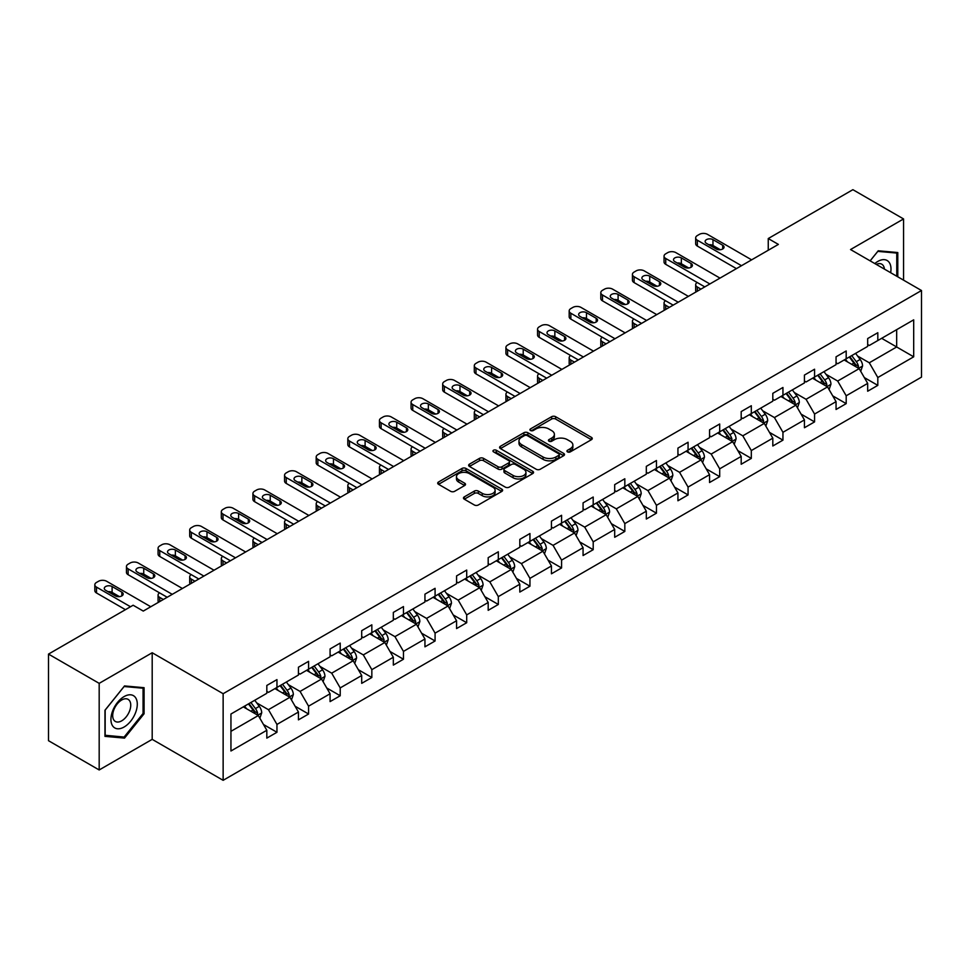 <?xml version="1.0" encoding="UTF-8"?>
<svg xmlns="http://www.w3.org/2000/svg" width="970" height="970" viewBox="0 0 970 970"><rect width="100%" height="100%" fill="white"/><g stroke="black" fill="none" stroke-linecap="round" stroke-linejoin="round"><path stroke-width="1.45" d="M567.511 451.887A1.964 1.14 0 0 0 570.299 451.887L591.445 439.677A2.813 1.625 0 0 0 592.258 438.525A2.813 1.625 0 0 0 591.445 437.373L555.628 416.7A2.813 1.625 0 0 0 551.639 416.7L530.505 428.91A1.964 1.14 0 0 0 529.923 429.71A1.964 1.14 0 0 0 530.505 430.51A1.964 1.14 0 0 0 533.282 430.51L536.022 428.934A9.009 5.202 0 0 1 548.753 428.934L551.748 430.656A9.009 5.202 0 0 1 554.379 434.33A9.009 5.202 0 0 1 551.748 438.016L549.008 439.592A1.964 1.14 0 0 0 548.426 440.392A1.964 1.14 0 0 0 549.008 441.204A1.964 1.14 0 0 0 551.797 441.204L554.525 439.616A9.009 5.202 0 0 1 567.268 439.616L570.251 441.338A9.009 5.202 0 0 1 572.882 445.024A9.009 5.202 0 0 1 570.251 448.698L567.511 450.274A1.964 1.14 0 0 0 566.941 451.074A1.964 1.14 0 0 0 567.511 451.887L567.511 450.274M464.291 496.882A2.813 1.625 0 0 0 463.466 498.034A2.813 1.625 0 0 0 464.291 499.186L474.342 504.982A2.813 1.625 0 0 0 478.319 504.982L501.793 491.426A2.813 1.625 0 0 0 502.618 490.286A2.813 1.625 0 0 0 501.793 489.135L465.988 468.449A2.813 1.625 0 0 0 461.999 468.449L438.525 482.005A2.813 1.625 0 0 0 437.7 483.157A2.813 1.625 0 0 0 438.525 484.309L450.662 491.317A2.813 1.625 0 0 0 454.639 491.317L464.691 485.509A2.813 1.625 0 0 0 465.515 484.369A2.813 1.625 0 0 0 464.691 483.218L458.664 479.738A7.53 4.341 0 0 1 456.47 476.67A7.53 4.341 0 0 1 461.114 472.657A7.53 4.341 0 0 1 469.31 473.59L492.893 487.207A7.53 4.341 0 0 1 495.1 490.286A7.53 4.341 0 0 1 490.456 494.3A7.53 4.341 0 0 1 482.248 493.354L478.319 491.087A2.813 1.625 0 0 0 474.342 491.087L464.291 496.882L464.291 499.186M152.193 652.749L99.182 683.353L48.5 654.095L48.5 740.704L99.182 769.962L152.193 739.358L223.136 780.316L223.136 693.708L152.193 652.749L152.193 739.358M903.555 280.16L903.555 218.941L850.544 249.545L921.5 290.515L223.136 693.708M903.555 218.941L852.885 189.683L768.252 238.547L768.252 250.248M48.5 654.095L133.132 605.231L143.269 611.076L778.376 244.404L768.252 238.547M536.228 469.262A2.813 1.625 0 0 0 540.205 469.262L563.679 455.706A2.813 1.625 0 0 0 564.504 454.554A2.813 1.625 0 0 0 563.679 453.402L527.862 432.729A2.813 1.625 0 0 0 523.885 432.729L500.411 446.285A2.813 1.625 0 0 0 499.586 447.437A2.813 1.625 0 0 0 500.411 448.576L536.228 469.262M494.324 452.311A1.964 1.14 0 0 1 496.325 452.59L496.325 450.25L532.736 471.274A2.813 1.625 0 0 1 533.561 472.414A2.813 1.625 0 0 1 532.736 473.566L509.262 487.122A2.813 1.625 0 0 1 505.285 487.122L469.468 466.449L479.507 460.689L479.507 458.349L469.468 464.145A2.813 1.625 0 0 0 468.643 465.297A2.813 1.625 0 0 0 469.468 466.449L469.468 464.145M479.507 460.689A2.813 1.625 0 0 1 483.496 460.689L483.496 458.349A2.813 1.625 0 0 0 479.507 458.349M483.496 458.349L498.022 466.728A2.813 1.625 0 0 0 501.999 466.728L508.668 462.884A2.813 1.625 0 0 0 509.492 461.732A2.813 1.625 0 0 0 508.668 460.58L493.536 451.85A1.964 1.14 0 0 1 492.966 451.05A1.964 1.14 0 0 1 494.179 449.995A1.964 1.14 0 0 1 496.325 450.25M99.182 683.353L99.182 769.962M230.945 714.017L266.823 693.295L266.823 685.451L276.959 679.606L276.959 687.451L298.445 675.035L298.445 667.202L308.581 661.346L308.581 669.191L330.079 656.787L330.079 648.942L340.215 643.086L340.215 650.931L361.701 638.527L361.701 630.682L371.837 624.826L371.837 632.67L393.323 620.266L393.323 612.422L403.459 606.577L403.459 614.41L424.945 602.006L424.945 594.161L435.081 588.317L435.081 596.162L456.567 583.746L456.567 575.913L466.703 570.057L466.703 577.902L488.189 565.498L488.189 557.653L498.325 551.797L498.325 559.641L519.811 547.238L519.811 539.393L529.947 533.536L529.947 541.381L551.445 528.977L551.445 521.132L561.582 515.288L561.582 523.121L583.067 510.717L583.067 502.872L593.203 497.028L593.203 504.873L614.689 492.457L614.689 484.624L624.826 478.768L624.826 486.613L646.311 474.209L646.311 466.364L656.447 460.507L656.447 468.352L677.933 455.948L677.933 448.104L688.069 442.247L688.069 450.092L709.555 437.688L709.555 429.843L719.691 423.999L719.691 431.832L741.189 419.428L741.189 411.583L751.313 405.739L751.313 413.572L772.811 401.168L772.811 393.335L782.948 387.479L782.948 395.324L804.433 382.92L804.433 375.075L814.57 369.218L814.57 377.063L836.055 364.659L836.055 356.814L846.192 350.958L846.192 358.803L867.677 346.399L867.677 338.554L877.814 332.71L877.814 340.543L913.691 319.833L913.691 356.814L877.814 377.536L877.814 385.369L867.677 391.225L867.677 383.38L846.192 395.784L846.192 403.629L836.055 409.486L836.055 401.641L814.57 414.044L814.57 421.889L804.433 427.746L804.433 419.901L782.948 432.305L782.948 440.15L772.811 445.994L772.811 438.161L751.313 450.565L751.313 458.398L741.189 464.254L741.189 456.409L719.691 468.825L719.691 476.658L709.555 482.514L709.555 474.669L688.069 487.073L688.069 494.918L677.933 500.775L677.933 492.93L656.447 505.334L656.447 513.178L646.311 519.035L646.311 511.19L624.826 523.594L624.826 531.439L614.689 537.283L614.689 529.45L593.203 541.854L593.203 549.687L583.067 555.543L583.067 547.698L561.582 560.114L561.582 567.947L551.445 573.803L551.445 565.959L529.947 578.362L529.947 586.207L519.811 592.064L519.811 584.219L498.325 596.623L498.325 604.468L488.189 610.324L488.189 602.479L466.703 614.883L466.703 622.728L456.567 628.572L456.567 620.739L435.081 633.143L435.081 640.988L424.945 646.832L424.945 638.987L403.459 651.404L403.459 659.236L393.323 665.093L393.323 657.248L371.837 669.652L371.837 677.496L361.701 683.353L361.701 675.508L340.215 687.912L340.215 695.757L330.079 701.613L330.079 693.768L308.581 706.172L308.581 714.017L298.445 719.861L298.445 712.029L276.959 724.432L276.959 732.277L266.823 738.121L266.823 730.277L230.945 750.998L230.945 714.017M223.136 780.316L921.5 377.124L921.5 290.515M274.934 688.615L289.933 697.272L268.447 709.688L256.71 702.91M268.447 709.688L276.959 724.432M289.933 697.272L298.445 712.029M266.823 691.428L268.447 692.362L276.959 687.451M306.556 670.355L321.555 679.024L300.069 691.428L288.332 684.65M300.069 691.428L308.581 706.172M321.555 679.024L330.079 693.768M298.445 673.168L300.069 674.101L308.581 669.191M338.178 652.095L353.189 660.764L331.691 673.168L319.967 666.39M331.691 673.168L340.215 687.912M353.189 660.764L361.701 675.508M330.079 654.908L331.691 655.841L340.215 650.931M369.8 633.846L384.811 642.504L363.313 654.908L351.589 648.13M363.313 654.908L371.837 669.652M384.811 642.504L393.323 657.248M361.701 636.647L363.313 637.593L371.837 632.67M401.434 615.586L416.433 624.244L394.948 636.647L383.211 629.882M394.948 636.647L403.459 651.404M416.433 624.244L424.945 638.987M393.323 618.399L394.948 619.333L403.459 614.41M433.056 597.326L448.055 605.983L426.57 618.399L414.833 611.621M426.57 618.399L435.081 633.143M448.055 605.983L456.567 620.739M424.945 600.139L426.57 601.073L435.081 596.162M464.678 579.066L479.677 587.735L458.192 600.139L446.455 593.361M458.192 600.139L466.703 614.883M479.677 587.735L488.189 602.479M456.567 581.879L458.192 582.812L466.703 577.902M496.3 560.805L511.299 569.475L489.814 581.879L478.077 575.101M489.814 581.879L498.325 596.623M511.299 569.475L519.811 584.219M488.189 563.618L489.814 564.552L498.325 559.641M527.922 542.557L542.921 551.215L521.436 563.618L509.711 556.841M521.436 563.618L529.947 578.362M542.921 551.215L551.445 565.959M519.811 545.358L521.436 546.304L529.947 541.381M559.544 524.297L574.555 532.954L553.058 545.358L541.333 538.592M553.058 545.358L561.582 560.114M574.555 532.954L583.067 547.698M551.445 527.11L553.058 528.044L561.582 523.121M591.179 506.037L606.177 514.694L584.692 527.11L572.955 520.332M584.692 527.11L593.203 541.854M606.177 514.694L614.689 529.45M583.067 508.85L584.692 509.783L593.203 504.873M622.801 487.777L637.799 496.446L616.314 508.85L604.577 502.072M616.314 508.85L624.826 523.594M637.799 496.446L646.311 511.19M614.689 490.59L616.314 491.523L624.826 486.613M654.423 469.516L669.421 478.186L647.936 490.59L636.199 483.812M647.936 490.59L656.447 505.334M669.421 478.186L677.933 492.93M646.311 472.329L647.936 473.263L656.447 468.352M686.045 451.268L701.043 459.925L679.558 472.329L667.821 465.551M679.558 472.329L688.069 487.073M701.043 459.925L709.555 474.669M677.933 454.069L679.558 455.015L688.069 450.092M717.667 433.008L732.665 441.665L711.18 454.069L699.443 447.303M711.18 454.069L719.691 468.825M732.665 441.665L741.189 456.409M709.555 435.809L711.18 436.755L719.691 431.832M749.289 414.748L764.287 423.405L742.802 435.821L731.077 429.043M742.802 435.821L751.313 450.565M764.287 423.405L772.811 438.161M741.189 417.561L742.802 418.494L751.313 413.572M780.911 396.487L795.921 405.157L774.424 417.561L762.699 410.783M774.424 417.561L782.948 432.305M795.921 405.157L804.433 419.901M772.811 399.3L774.424 400.234L782.948 395.324M812.545 378.227L827.543 386.897L806.058 399.3L794.321 392.523M806.058 399.3L814.57 414.044M827.543 386.897L836.055 401.641M804.433 381.04L806.058 381.974L814.57 377.063M844.167 359.979L859.165 368.636L837.68 381.04L825.943 374.262M837.68 381.04L846.192 395.784M859.165 368.636L867.677 383.38M836.055 362.78L837.68 363.726L846.192 358.803M881.669 338.324L896.668 346.981L869.302 362.78L857.565 356.014M869.302 362.78L877.814 377.536M913.691 356.814L896.668 346.981L896.668 329.667L913.691 319.833M867.677 344.52L869.302 345.466L877.814 340.543M230.945 731.331L258.311 715.533L243.312 706.875M258.311 715.533L266.823 730.277M864.331 377.585L877.814 385.369M832.709 395.845L846.192 403.629M801.087 414.105L814.57 421.889M769.465 432.365L782.948 440.15M737.843 450.626L751.313 458.398M706.221 468.874L719.691 476.658M674.587 487.134L688.069 494.918M642.964 505.394L656.447 513.178M611.342 523.654L624.826 531.439M579.721 541.915L593.203 549.687M548.098 560.163L561.582 567.947M516.476 578.423L529.947 586.207M484.842 596.683L498.325 604.468M453.22 614.944L466.703 622.728M421.598 633.204L435.081 640.988M389.976 651.452L403.459 659.236M358.354 669.712L371.837 677.496M326.732 687.972L340.215 695.757M295.11 706.233L308.581 714.017M263.476 724.493L276.959 732.277M897.784 276.814L897.784 252.539L878.226 250.793L870.138 260.857L877.814 251.375L896.765 253.061L896.765 276.232M144.081 713.774L144.081 687.694L124.524 685.935L104.954 710.27L104.954 736.363L124.524 738.109L144.081 713.774L143.063 713.18M568.299 452.166L570.251 451.038A9.009 5.202 0 0 0 572.882 447.364L572.882 445.024M554.379 434.33L554.379 436.67A9.009 5.202 0 0 1 551.748 440.356L549.796 441.471M591.397 439.701L555.628 419.04A2.813 1.625 0 0 0 551.639 419.04L531.293 430.789M563.643 455.718L527.862 435.069A2.813 1.625 0 0 0 523.885 435.069L500.447 448.601M558.708 455.354A1.964 1.14 0 0 0 559.29 454.554A1.964 1.14 0 0 0 558.708 453.754L527.268 435.603A1.964 1.14 0 0 0 524.479 435.603L521.593 437.264A9.009 5.202 0 0 0 518.962 440.938A9.009 5.202 0 0 0 521.593 444.612L543.091 457.028A9.009 5.202 0 0 0 555.822 457.028L558.708 455.354L558.708 457.695A1.964 1.14 0 0 0 559.29 456.894L559.29 454.554M518.962 440.938L518.962 443.278A9.009 5.202 0 0 0 521.593 446.952L521.593 444.612M558.708 457.695L555.822 459.368A9.009 5.202 0 0 1 543.091 459.368L521.593 446.952M483.496 460.689L498.022 469.068A2.813 1.625 0 0 0 501.999 469.068L508.668 465.224A2.813 1.625 0 0 0 509.492 464.072L509.492 461.732M496.325 452.59L532.7 473.59M513.094 475.433A7.53 4.341 0 0 0 521.29 476.379A7.53 4.341 0 0 0 525.946 472.366A7.53 4.341 0 0 0 523.739 469.286L515.434 464.497A2.813 1.625 0 0 0 511.445 464.497L504.788 468.34A2.813 1.625 0 0 0 503.963 469.492A2.813 1.625 0 0 0 504.788 470.632L513.094 475.433L513.094 477.774A7.53 4.341 0 0 0 521.29 478.719A7.53 4.341 0 0 0 525.946 474.706L525.946 472.366M503.963 469.492L503.963 471.832A2.813 1.625 0 0 0 504.788 472.972L504.788 470.632M513.094 477.774L504.788 472.972M495.1 490.286L495.1 492.627A7.53 4.341 0 0 1 490.456 496.64A7.53 4.341 0 0 1 482.248 495.694L478.319 493.427A2.813 1.625 0 0 0 474.342 493.427L464.327 499.211M456.47 476.67L456.47 479.01A7.53 4.341 0 0 0 458.664 482.078L458.664 479.738M464.654 485.533L458.664 482.078M501.757 491.45L465.988 470.789A2.813 1.625 0 0 0 461.999 470.789L438.561 484.333M122.45 736.909L124.524 738.109M860.705 371.304L862.572 365.92A7.602 4.389 -120 0 0 860.147 359.446L855.588 353.371M847.428 361.858L845.452 359.227M700.946 289.108L697.357 287.035L697.357 291.182M696.157 291.873A5.735 3.31 180 0 1 695.672 290.551L695.672 284.695A5.735 3.31 -0 0 0 697.357 287.035M858.038 367.994L858.462 366.248A7.602 4.389 -120 0 0 856.292 361.677L851.745 355.602M849.841 356.693L854.849 363.386A3.868 2.231 60 0 1 855.552 364.562L858.462 366.248M849.308 357.008L853.867 363.083A7.602 4.389 60 0 1 855.758 366.672M697.163 282.476A5.735 3.31 -0 0 0 695.672 284.695M741.492 265.695L697.357 240.22A5.735 3.31 0 0 1 695.672 237.88A5.735 3.31 0 0 1 697.357 235.54L699.382 234.364A5.735 3.31 0 0 1 707.494 234.364L751.629 259.851M695.672 237.88L695.672 243.737A5.735 3.31 180 0 0 697.357 246.077L736.424 268.629M706.475 243.385A4.583 2.643 180 0 1 705.129 241.506A4.583 2.643 180 0 1 707.967 239.056A4.583 2.643 180 0 1 712.962 239.638L722.698 245.252A4.583 2.643 180 0 1 724.044 247.132A4.583 2.643 180 0 1 721.207 249.569A4.583 2.643 180 0 1 716.212 248.999L706.475 243.385M708.864 244.755A4.583 2.643 180 0 1 712.962 245.483L720.31 249.726M829.083 389.564L830.951 384.181A7.602 4.389 -120 0 0 828.525 377.706L823.966 371.631M815.806 380.119L813.83 377.488M669.324 307.369L665.735 305.295L665.735 309.442M664.535 310.133A5.735 3.31 180 0 1 664.05 308.812L664.05 302.955A5.735 3.31 -0 0 0 665.735 305.295M826.416 386.242L826.84 384.496A7.602 4.389 -120 0 0 824.67 379.937L820.123 373.862M818.219 374.953L823.227 381.646A3.868 2.231 60 0 1 823.93 382.823L826.84 384.496M817.686 375.257L822.233 381.331A7.602 4.389 60 0 1 824.124 384.92M665.529 300.736A5.735 3.31 -0 0 0 664.05 302.955M797.461 407.824L799.316 402.441A7.602 4.389 -120 0 0 796.891 395.966L792.344 389.891M784.184 398.379L782.208 395.748M637.69 325.629L634.113 323.556L634.113 327.69M632.913 328.393A5.735 3.31 180 0 1 632.428 327.06L632.428 321.216A5.735 3.31 -0 0 0 634.113 323.556M794.794 404.502L795.218 402.756A7.602 4.389 -120 0 0 793.048 398.185L788.489 392.11M786.597 393.214L791.605 399.895A3.868 2.231 60 0 1 792.308 401.071L795.218 402.756M786.064 393.517L790.611 399.591A7.602 4.389 60 0 1 792.502 403.18M633.907 318.997A5.735 3.31 -0 0 0 632.428 321.216M709.858 283.955L665.735 258.481A5.735 3.31 0 0 1 664.05 256.141A5.735 3.31 0 0 1 665.735 253.8L667.76 252.624A5.735 3.31 0 0 1 675.872 252.624L719.995 278.111M664.05 256.141L664.05 261.985A5.735 3.31 180 0 0 665.735 264.337L704.79 286.89M674.853 261.645A4.583 2.643 180 0 1 673.507 259.766A4.583 2.643 180 0 1 676.345 257.317A4.583 2.643 180 0 1 681.34 257.899L691.077 263.513A4.583 2.643 180 0 1 692.41 265.38A4.583 2.643 180 0 1 689.585 267.829A4.583 2.643 180 0 1 684.59 267.259L674.853 261.645M677.242 263.015A4.583 2.643 180 0 1 681.34 263.743L688.688 267.987M678.236 302.216L634.113 276.741A5.735 3.31 0 0 1 632.428 274.401A5.735 3.31 0 0 1 634.113 272.061L636.138 270.885A5.735 3.31 0 0 1 644.25 270.885L688.373 296.359M632.428 274.401L632.428 280.245A5.735 3.31 180 0 0 634.113 282.585L673.168 305.138M643.231 279.893A4.583 2.643 180 0 1 641.885 278.026A4.583 2.643 180 0 1 644.723 275.577A4.583 2.643 180 0 1 649.718 276.147L659.442 281.773A4.583 2.643 180 0 1 660.788 283.64A4.583 2.643 180 0 1 657.963 286.089A4.583 2.643 180 0 1 652.955 285.519L643.231 279.893M645.62 281.276A4.583 2.643 180 0 1 649.718 282.003L657.066 286.247M890.642 272.703A18.636 10.755 120 0 0 874.819 263.561M884.397 269.09A12.755 7.36 120 0 0 881.791 264.216A12.755 7.36 120 0 0 876.262 264.398M895.516 252.345L896.765 253.061M135.521 712.804A18.636 10.755 120 0 0 130.707 694.811A18.636 10.755 120 0 0 112.702 710.768A18.636 10.755 120 0 0 117.528 728.773A18.636 10.755 120 0 0 135.521 712.804M129.531 711.107A12.755 7.36 120 0 0 128.088 699.358A12.755 7.36 120 0 0 113.902 709.701A12.755 7.36 120 0 0 115.333 721.45A12.755 7.36 120 0 0 129.531 711.107M105.16 735.369L105.16 710.101L124.111 686.518L143.063 688.215L143.063 713.484L124.111 737.067L104.954 735.248M141.814 687.487L143.063 688.215M765.839 426.072L767.694 420.689A7.602 4.389 -120 0 0 765.269 414.226L760.722 408.152M752.562 416.639L750.586 413.996M606.068 343.877L602.479 341.816L602.479 345.95M601.279 346.642A5.735 3.31 180 0 1 600.806 345.32L600.806 339.476A5.735 3.31 -0 0 0 602.479 341.816M763.172 422.762L763.596 421.016A7.602 4.389 -120 0 0 761.426 416.445L756.867 410.371M754.963 411.474L759.971 418.155A3.868 2.231 60 0 1 760.674 419.331L763.596 421.016M754.442 411.777L758.989 417.852A7.602 4.389 60 0 1 760.88 421.441M602.285 337.245A5.735 3.31 -0 0 0 600.806 339.476M646.614 320.476L602.479 294.989A5.735 3.31 0 0 1 600.806 292.649A5.735 3.31 0 0 1 602.479 290.309L604.516 289.145A5.735 3.31 0 0 1 612.616 289.145L656.751 314.62M600.806 292.649L600.806 298.505A5.735 3.31 180 0 0 602.479 300.845L641.546 323.398M611.609 298.154A4.583 2.643 180 0 1 610.263 296.286A4.583 2.643 180 0 1 613.101 293.837A4.583 2.643 180 0 1 618.096 294.407L627.82 300.033A4.583 2.643 180 0 1 629.166 301.9A4.583 2.643 180 0 1 626.341 304.35A4.583 2.643 180 0 1 621.334 303.768L611.609 298.154M613.998 299.536A4.583 2.643 180 0 1 618.096 300.263L625.432 304.507M734.205 444.333L736.072 438.949A7.602 4.389 -120 0 0 733.647 432.487L729.101 426.412M720.94 434.887L718.964 432.256M574.446 362.137L570.857 360.064L570.857 364.211M569.657 364.902A5.735 3.31 180 0 1 569.184 363.58L569.184 357.724A5.735 3.31 -0 0 0 570.857 360.064M731.55 441.023L731.974 439.277A7.602 4.389 -120 0 0 729.804 434.705L725.245 428.631M723.341 429.734L728.349 436.415A3.868 2.231 60 0 1 729.052 437.591L731.974 439.277M722.82 430.037L727.367 436.112A7.602 4.389 60 0 1 729.258 439.701M570.663 355.505A5.735 3.31 -0 0 0 569.184 357.724M614.992 338.736L570.857 313.249A5.735 3.31 0 0 1 569.184 310.909A5.735 3.31 0 0 1 570.857 308.569L572.882 307.405A5.735 3.31 0 0 1 580.994 307.405L625.129 332.88M569.184 310.909L569.184 316.766A5.735 3.31 180 0 0 570.857 319.106L609.924 341.658M579.987 316.414A4.583 2.643 180 0 1 578.641 314.535A4.583 2.643 180 0 1 581.466 312.097A4.583 2.643 180 0 1 586.474 312.667L596.198 318.281A4.583 2.643 180 0 1 597.544 320.161A4.583 2.643 180 0 1 594.707 322.61A4.583 2.643 180 0 1 589.712 322.028L579.987 316.414M582.364 317.796A4.583 2.643 180 0 1 586.474 318.524L593.81 322.755M702.583 462.593L704.45 457.209A7.602 4.389 -120 0 0 702.025 450.735L697.478 444.66M689.306 453.148L687.342 450.516M542.824 380.398L539.235 378.324L539.235 382.471M538.035 383.162A5.735 3.31 180 0 1 537.562 381.84L537.562 375.984A5.735 3.31 -0 0 0 539.235 378.324M699.928 459.283L700.352 457.537A7.602 4.389 -120 0 0 698.17 452.966L693.623 446.891M691.719 447.982L696.727 454.675A3.868 2.231 60 0 1 697.43 455.851L700.352 457.537M691.186 448.298L695.745 454.372A7.602 4.389 60 0 1 697.636 457.961M539.041 373.765A5.735 3.31 -0 0 0 537.562 375.984M583.37 356.984L539.235 331.51A5.735 3.31 0 0 1 537.562 329.169A5.735 3.31 0 0 1 539.235 326.829L541.26 325.653A5.735 3.31 0 0 1 549.372 325.653L593.507 351.14M537.562 329.169L537.562 335.026A5.735 3.31 180 0 0 539.235 337.366L578.302 359.918M548.353 334.674A4.583 2.643 180 0 1 547.019 332.795A4.583 2.643 180 0 1 549.844 330.346A4.583 2.643 180 0 1 554.852 330.928L564.576 336.541A4.583 2.643 180 0 1 565.922 338.421A4.583 2.643 180 0 1 563.085 340.858A4.583 2.643 180 0 1 558.089 340.288L548.353 334.674M550.742 336.044A4.583 2.643 180 0 1 554.852 336.772L562.188 341.016M670.961 480.853L672.828 475.47A7.602 4.389 -120 0 0 670.403 468.995L665.856 462.92M657.684 471.408L655.72 468.777M511.202 398.658L507.613 396.584L507.613 400.731M506.413 401.422A5.735 3.31 180 0 1 505.928 400.101L505.928 394.244A5.735 3.31 -0 0 0 507.613 396.584M668.306 477.531L668.73 475.785A7.602 4.389 -120 0 0 666.548 471.226L662.001 465.151M660.097 466.243L665.105 472.936A3.868 2.231 60 0 1 665.808 474.112L668.73 475.785M659.564 466.546L664.123 472.62A7.602 4.389 60 0 1 666.014 476.209M507.419 392.025A5.735 3.31 -0 0 0 505.928 394.244M551.748 375.245L507.613 349.77A5.735 3.31 0 0 1 505.928 347.43A5.735 3.31 0 0 1 507.613 345.09L509.638 343.913A5.735 3.31 0 0 1 517.75 343.913L561.885 369.4M505.928 347.43L505.928 353.274A5.735 3.31 180 0 0 507.613 355.626L546.68 378.179M516.731 352.934A4.583 2.643 180 0 1 515.397 351.055A4.583 2.643 180 0 1 518.222 348.606A4.583 2.643 180 0 1 523.218 349.188L532.954 354.802A4.583 2.643 180 0 1 534.3 356.669A4.583 2.643 180 0 1 531.463 359.118A4.583 2.643 180 0 1 526.467 358.548L516.731 352.934M519.12 354.305A4.583 2.643 180 0 1 523.218 355.032L530.566 359.276M639.339 499.113L641.206 493.73A7.602 4.389 -120 0 0 638.781 487.255L634.222 481.181M626.062 489.668L624.086 487.037M479.58 416.918L475.991 414.845L475.991 418.979M474.791 419.683A5.735 3.31 180 0 1 474.306 418.349L474.306 412.505A5.735 3.31 -0 0 0 475.991 414.845M636.672 495.791L637.096 494.045A7.602 4.389 -120 0 0 634.926 489.474L630.379 483.399M628.475 484.503L633.483 491.184A3.868 2.231 60 0 1 634.186 492.36L637.096 494.045M627.942 484.806L632.488 490.881A7.602 4.389 60 0 1 634.392 494.47M475.797 410.286A5.735 3.31 -0 0 0 474.306 412.505M520.126 393.505L475.991 368.03A5.735 3.31 0 0 1 474.306 365.69A5.735 3.31 0 0 1 475.991 363.35L478.016 362.174A5.735 3.31 0 0 1 486.128 362.174L530.25 387.648M474.306 365.69L474.306 371.534A5.735 3.31 180 0 0 475.991 373.874L515.058 396.427M485.109 371.183A4.583 2.643 180 0 1 483.763 369.315A4.583 2.643 180 0 1 486.6 366.866A4.583 2.643 180 0 1 491.596 367.436L501.332 373.062A4.583 2.643 180 0 1 502.678 374.929A4.583 2.643 180 0 1 499.841 377.378A4.583 2.643 180 0 1 494.845 376.809L485.109 371.183M487.498 372.565A4.583 2.643 180 0 1 491.596 373.292L498.944 377.536M607.717 517.362L609.584 511.978A7.602 4.389 -120 0 0 607.159 505.515L602.6 499.441M594.44 507.928L592.464 505.285M447.958 435.166L444.369 433.105L444.369 437.24M443.169 437.931A5.735 3.31 180 0 1 442.684 436.609L442.684 430.765A5.735 3.31 -0 0 0 444.369 433.105M605.05 514.051L605.474 512.305A7.602 4.389 -120 0 0 603.304 507.734L598.757 501.66M596.853 502.763L601.861 509.444A3.868 2.231 60 0 1 602.564 510.62L605.474 512.305M596.32 503.066L600.866 509.141A7.602 4.389 60 0 1 602.758 512.73M444.163 428.534A5.735 3.31 -0 0 0 442.684 430.765M488.492 411.765L444.369 386.29A5.735 3.31 0 0 1 442.684 383.938A5.735 3.31 0 0 1 444.369 381.598L446.394 380.434A5.735 3.31 0 0 1 454.506 380.434L498.628 405.909M442.684 383.938L442.684 389.794A5.735 3.31 180 0 0 444.369 392.135L483.424 414.687M453.487 389.443A4.583 2.643 180 0 1 452.141 387.576A4.583 2.643 180 0 1 454.978 385.126A4.583 2.643 180 0 1 459.974 385.696L469.71 391.322A4.583 2.643 180 0 1 471.044 393.189A4.583 2.643 180 0 1 468.219 395.639A4.583 2.643 180 0 1 463.224 395.057L453.487 389.443M455.876 390.825A4.583 2.643 180 0 1 459.974 391.553L467.322 395.796M576.095 535.622L577.95 530.238A7.602 4.389 -120 0 0 575.525 523.776L570.978 517.701M562.818 526.176L560.842 523.545M416.324 453.426L412.747 451.353L412.747 455.5M411.547 456.191A5.735 3.31 180 0 1 411.062 454.869L411.062 449.013A5.735 3.31 -0 0 0 412.747 451.353M573.428 532.312L573.852 530.566A7.602 4.389 -120 0 0 571.682 525.995L567.123 519.92M565.219 521.023L570.239 527.704A3.868 2.231 60 0 1 570.942 528.88L573.852 530.566M564.698 521.326L569.245 527.401A7.602 4.389 60 0 1 571.136 530.99M412.541 446.794A5.735 3.31 -0 0 0 411.062 449.013M544.461 553.882L546.328 548.499A7.602 4.389 -120 0 0 543.903 542.024L539.356 535.949M531.196 544.437L529.22 541.806M384.702 471.687L381.113 469.613L381.113 473.76M379.913 474.451A5.735 3.31 180 0 1 379.44 473.13L379.44 467.273A5.735 3.31 -0 0 0 381.113 469.613M541.806 550.572L542.23 548.826A7.602 4.389 -120 0 0 540.06 544.255L535.501 538.18M533.597 539.271L538.605 545.964A3.868 2.231 60 0 1 539.308 547.141L542.23 548.826M533.076 539.587L537.622 545.661A7.602 4.389 60 0 1 539.514 549.25M380.919 465.054A5.735 3.31 -0 0 0 379.44 467.273M512.839 572.142L514.706 566.759A7.602 4.389 -120 0 0 512.281 560.284L507.734 554.209M499.574 562.697L497.598 560.066M353.08 489.947L349.491 487.874L349.491 492.02M348.291 492.712A5.735 3.31 180 0 1 347.818 491.39L347.818 485.533A5.735 3.31 -0 0 0 349.491 487.874M510.184 568.82L510.608 567.074A7.602 4.389 -120 0 0 508.425 562.515L503.879 556.44M501.975 557.532L506.983 564.225A3.868 2.231 60 0 1 507.686 565.401L510.608 567.074M501.441 557.835L506 563.909A7.602 4.389 60 0 1 507.892 567.499M349.297 483.315A5.735 3.31 -0 0 0 347.818 485.533M481.217 590.403L483.084 585.019A7.602 4.389 -120 0 0 480.659 578.544L476.112 572.47M467.94 580.957L465.976 578.326M321.458 508.207L317.869 506.134L317.869 510.268M316.669 510.972A5.735 3.31 180 0 1 316.196 509.638L316.196 503.794A5.735 3.31 -0 0 0 317.869 506.134M478.562 587.08L478.986 585.334A7.602 4.389 -120 0 0 476.803 580.763L472.257 574.689M470.353 575.792L475.361 582.473A3.868 2.231 60 0 1 476.064 583.649L478.986 585.334M469.82 576.095L474.378 582.17A7.602 4.389 60 0 1 476.27 585.759M317.675 501.575A5.735 3.31 -0 0 0 316.196 503.794M449.595 608.651L451.462 603.267A7.602 4.389 -120 0 0 449.037 596.805L444.478 590.73M436.318 599.217L434.354 596.574M289.836 526.455L286.247 524.394L286.247 528.529M285.047 529.22A5.735 3.31 180 0 1 284.562 527.898L284.562 522.054A5.735 3.31 -0 0 0 286.247 524.394M446.928 605.341L447.364 603.595A7.602 4.389 -120 0 0 445.181 599.024L440.635 592.949M438.731 594.052L443.739 600.733A3.868 2.231 60 0 1 444.442 601.909L447.364 603.595M438.197 594.355L442.757 600.43A7.602 4.389 60 0 1 444.648 604.019M286.053 519.823A5.735 3.31 -0 0 0 284.562 522.054M417.973 626.911L419.84 621.528A7.602 4.389 -120 0 0 417.415 615.065L412.856 608.99M404.696 617.466L402.72 614.834M258.214 544.716L254.625 542.642L254.625 546.789M253.425 547.48A5.735 3.31 180 0 1 252.94 546.159L252.94 540.302A5.735 3.31 -0 0 0 254.625 542.642M415.305 623.601L415.73 621.855A7.602 4.389 -120 0 0 413.559 617.284L409.013 611.209M407.109 612.312L412.117 618.993A3.868 2.231 60 0 1 412.82 620.169L415.73 621.855M406.575 612.616L411.122 618.69A7.602 4.389 60 0 1 413.026 622.279M254.431 538.083A5.735 3.31 -0 0 0 252.94 540.302M386.351 645.171L388.206 639.788A7.602 4.389 -120 0 0 385.793 633.313L381.234 627.238M373.074 635.726L371.098 633.095M226.58 562.976L223.003 560.903L223.003 565.049M221.803 565.74A5.735 3.31 180 0 1 221.318 564.419L221.318 558.562A5.735 3.31 -0 0 0 223.003 560.903M383.683 641.861L384.108 640.115A7.602 4.389 -120 0 0 381.938 635.544L377.391 629.469M375.487 630.561L380.495 637.254A3.868 2.231 60 0 1 381.198 638.43L384.108 640.115M374.953 630.876L379.5 636.951A7.602 4.389 60 0 1 381.392 640.539M222.797 556.343A5.735 3.31 -0 0 0 221.318 558.562M354.729 663.431L356.584 658.048A7.602 4.389 -120 0 0 354.159 651.573L349.612 645.499M341.452 653.986L339.476 651.355M194.958 581.236L191.369 579.163L191.369 583.309M190.168 584.001A5.735 3.31 180 0 1 189.696 582.679L189.696 576.823A5.735 3.31 -0 0 0 191.369 579.163M352.061 660.109L352.486 658.375A7.602 4.389 -120 0 0 350.315 653.804L345.757 647.73M343.853 648.821L348.873 655.514A3.868 2.231 60 0 1 349.576 656.69L352.486 658.375M343.332 649.124L347.878 655.199A7.602 4.389 60 0 1 349.77 658.788M191.175 574.604A5.735 3.31 -0 0 0 189.696 576.823M323.095 681.692L324.962 676.308A7.602 4.389 -120 0 0 322.537 669.834L317.99 663.759M309.83 672.246L307.854 669.615M163.336 599.496L159.747 597.423L159.747 601.558M158.546 602.261A5.735 3.31 180 0 1 158.074 600.927L158.074 595.083A5.735 3.31 -0 0 0 159.747 597.423M320.439 678.37L320.864 676.623A7.602 4.389 -120 0 0 318.693 672.052L314.134 665.978M312.231 667.081L317.238 673.762A3.868 2.231 60 0 1 317.942 674.938L320.864 676.623M311.709 667.384L316.256 673.459A7.602 4.389 60 0 1 318.148 677.048M159.553 592.864A5.735 3.31 -0 0 0 158.074 595.083M291.473 699.94L293.34 694.556A7.602 4.389 -120 0 0 290.915 688.094L286.368 682.019M278.208 690.507L276.232 687.863M288.817 696.63L289.242 694.884A7.602 4.389 -120 0 0 287.059 690.313L282.512 684.238M280.609 685.341L285.616 692.022A3.868 2.231 60 0 1 286.32 693.198L289.242 694.884M280.075 685.644L284.634 691.719A7.602 4.389 60 0 1 286.526 695.308M456.87 430.025L412.747 404.538A5.735 3.31 0 0 1 411.062 402.198A5.735 3.31 0 0 1 412.747 399.858L414.772 398.694A5.735 3.31 0 0 1 422.871 398.694L467.007 424.169M411.062 402.198L411.062 408.055A5.735 3.31 180 0 0 412.747 410.395L451.802 432.947M421.865 407.703A4.583 2.643 180 0 1 420.519 405.824A4.583 2.643 180 0 1 423.356 403.387A4.583 2.643 180 0 1 428.352 403.957L438.076 409.57A4.583 2.643 180 0 1 439.422 411.45A4.583 2.643 180 0 1 436.597 413.899A4.583 2.643 180 0 1 431.589 413.317L421.865 407.703M424.254 409.085A4.583 2.643 180 0 1 428.352 409.813L435.7 414.044M425.248 448.273L381.113 422.799A5.735 3.31 0 0 1 379.44 420.459A5.735 3.31 0 0 1 381.113 418.118L383.15 416.942A5.735 3.31 0 0 1 391.249 416.942L435.384 442.429M379.44 420.459L379.44 426.315A5.735 3.31 180 0 0 381.113 428.655L420.18 451.208M390.243 425.963A4.583 2.643 180 0 1 388.897 424.084A4.583 2.643 180 0 1 391.722 421.635A4.583 2.643 180 0 1 396.73 422.217L406.454 427.831A4.583 2.643 180 0 1 407.8 429.71A4.583 2.643 180 0 1 404.975 432.147A4.583 2.643 180 0 1 399.967 431.577L390.243 425.963M392.632 427.333A4.583 2.643 180 0 1 396.73 428.061L404.066 432.305M393.626 466.534L349.491 441.059A5.735 3.31 0 0 1 347.818 438.719A5.735 3.31 0 0 1 349.491 436.379L351.516 435.203A5.735 3.31 0 0 1 359.627 435.203L403.762 460.689M347.818 438.719L347.818 444.563A5.735 3.31 180 0 0 349.491 446.915L388.558 469.468M358.621 444.224A4.583 2.643 180 0 1 357.275 442.344A4.583 2.643 180 0 1 360.1 439.895A4.583 2.643 180 0 1 365.108 440.477L374.832 446.091A4.583 2.643 180 0 1 376.178 447.958A4.583 2.643 180 0 1 373.341 450.407A4.583 2.643 180 0 1 368.345 449.837L358.621 444.224M360.998 445.594A4.583 2.643 180 0 1 365.108 446.321L372.444 450.565M362.004 484.794L317.869 459.319A5.735 3.31 0 0 1 316.196 456.979A5.735 3.31 0 0 1 317.869 454.639L319.894 453.463A5.735 3.31 0 0 1 328.005 453.463L372.14 478.937M316.196 456.979L316.196 462.823A5.735 3.31 180 0 0 317.869 465.163L356.936 487.716M326.987 462.472A4.583 2.643 180 0 1 325.653 460.604A4.583 2.643 180 0 1 328.478 458.155A4.583 2.643 180 0 1 333.474 458.725L343.21 464.351A4.583 2.643 180 0 1 344.556 466.218A4.583 2.643 180 0 1 341.719 468.668A4.583 2.643 180 0 1 336.723 468.098L326.987 462.472M329.376 463.854A4.583 2.643 180 0 1 333.474 464.582L340.822 468.825M330.382 503.054L286.247 477.579A5.735 3.31 0 0 1 284.562 475.227A5.735 3.31 0 0 1 286.247 472.887L288.272 471.723A5.735 3.31 0 0 1 296.383 471.723L340.518 497.198M284.562 475.227L284.562 481.084A5.735 3.31 180 0 0 286.247 483.424L325.314 505.976M295.365 480.732A4.583 2.643 180 0 1 294.019 478.865A4.583 2.643 180 0 1 296.856 476.416A4.583 2.643 180 0 1 301.852 476.985L311.588 482.611A4.583 2.643 180 0 1 312.934 484.479A4.583 2.643 180 0 1 310.097 486.928A4.583 2.643 180 0 1 305.101 486.346L295.365 480.732M297.754 482.114A4.583 2.643 180 0 1 301.852 482.842L309.2 487.086M298.748 521.314L254.625 495.828A5.735 3.31 0 0 1 252.94 493.487A5.735 3.31 0 0 1 254.625 491.147L256.65 489.983A5.735 3.31 0 0 1 264.762 489.983L308.884 515.458M252.94 493.487L252.94 499.344A5.735 3.31 180 0 0 254.625 501.684L293.692 524.236M263.743 498.992A4.583 2.643 180 0 1 262.397 497.113A4.583 2.643 180 0 1 265.234 494.676A4.583 2.643 180 0 1 270.23 495.246L279.966 500.859A4.583 2.643 180 0 1 281.3 502.739A4.583 2.643 180 0 1 278.475 505.188A4.583 2.643 180 0 1 273.479 504.606L263.743 498.992M266.132 500.374A4.583 2.643 180 0 1 270.23 501.102L277.578 505.334M267.126 539.562L223.003 514.088A5.735 3.31 0 0 1 221.318 511.748A5.735 3.31 0 0 1 223.003 509.408L225.028 508.231A5.735 3.31 0 0 1 233.139 508.231L277.262 533.718M221.318 511.748L221.318 517.604A5.735 3.31 180 0 0 223.003 519.944L262.058 542.497M232.121 517.252A4.583 2.643 180 0 1 230.775 515.373A4.583 2.643 180 0 1 233.612 512.936A4.583 2.643 180 0 1 238.608 513.506L248.344 519.12A4.583 2.643 180 0 1 249.678 520.999A4.583 2.643 180 0 1 246.853 523.436A4.583 2.643 180 0 1 241.845 522.866L232.121 517.252M234.51 518.623A4.583 2.643 180 0 1 238.608 519.35L245.956 523.594M235.504 557.823L191.369 532.348A5.735 3.31 0 0 1 189.696 530.008A5.735 3.31 0 0 1 191.369 527.668L193.406 526.492A5.735 3.31 0 0 1 201.505 526.492L245.64 551.978M189.696 530.008L189.696 535.864A5.735 3.31 180 0 0 191.369 538.204L230.436 560.757M200.499 535.513A4.583 2.643 180 0 1 199.153 533.633A4.583 2.643 180 0 1 201.99 531.184A4.583 2.643 180 0 1 206.986 531.766L216.71 537.38A4.583 2.643 180 0 1 218.056 539.247A4.583 2.643 180 0 1 215.231 541.696A4.583 2.643 180 0 1 210.223 541.127L200.499 535.513M202.888 536.883A4.583 2.643 180 0 1 206.986 537.61L214.334 541.854M203.882 576.083L159.747 550.608A5.735 3.31 0 0 1 158.074 548.268A5.735 3.31 0 0 1 159.747 545.928L161.784 544.752A5.735 3.31 0 0 1 169.883 544.752L214.018 570.227M158.074 548.268L158.074 554.112A5.735 3.31 180 0 0 159.747 556.453L198.814 579.005M168.877 553.761A4.583 2.643 180 0 1 167.531 551.894A4.583 2.643 180 0 1 170.356 549.444A4.583 2.643 180 0 1 175.364 550.014L185.088 555.64A4.583 2.643 180 0 1 186.434 557.507A4.583 2.643 180 0 1 183.597 559.957A4.583 2.643 180 0 1 178.601 559.387L168.877 553.761M171.266 555.143A4.583 2.643 180 0 1 175.364 555.871L182.7 560.114M172.26 594.343L128.125 568.869A5.735 3.31 0 0 1 126.452 566.516A5.735 3.31 0 0 1 128.125 564.176L130.15 563.012A5.735 3.31 0 0 1 138.261 563.012L182.396 588.487M126.452 566.516L126.452 572.373A5.735 3.31 180 0 0 128.125 574.713L167.192 597.265M137.255 572.021A4.583 2.643 180 0 1 135.909 570.154A4.583 2.643 180 0 1 138.734 567.705A4.583 2.643 180 0 1 143.742 568.274L153.466 573.9A4.583 2.643 180 0 1 154.812 575.768A4.583 2.643 180 0 1 151.975 578.217A4.583 2.643 180 0 1 146.979 577.635L137.255 572.021M139.631 573.403A4.583 2.643 180 0 1 143.742 574.131L151.077 578.375M259.851 718.2L261.718 712.817A7.602 4.389 -120 0 0 259.293 706.354L254.746 700.279M246.574 708.755L244.61 706.124M257.195 714.89L257.62 713.144A7.602 4.389 -120 0 0 255.437 708.573L250.89 702.498M248.987 703.602L253.994 710.282A3.868 2.231 60 0 1 254.698 711.459L257.62 713.144M248.453 703.905L253.012 709.979A7.602 4.389 60 0 1 254.904 713.568M130.501 606.747L96.503 587.117A5.735 3.31 0 0 1 94.83 584.777A5.735 3.31 0 0 1 96.503 582.437L98.528 581.272A5.735 3.31 0 0 1 106.639 581.272L150.774 606.747M94.83 584.777L94.83 590.633A5.735 3.31 180 0 0 96.503 592.973L125.433 609.669M105.621 590.281A4.583 2.643 180 0 1 104.287 588.414A4.583 2.643 180 0 1 107.112 585.965A4.583 2.643 180 0 1 112.108 586.535L121.844 592.149A4.583 2.643 180 0 1 123.19 594.028A4.583 2.643 180 0 1 120.353 596.477A4.583 2.643 180 0 1 115.357 595.895L105.621 590.281M108.009 591.664A4.583 2.643 180 0 1 112.108 592.391L119.455 596.623M570.251 451.038L570.251 448.698M549.008 441.204L549.008 439.592M551.748 440.356L551.748 438.016M530.505 430.51L530.505 428.91M551.639 419.04L551.639 416.7M555.628 419.04L555.628 416.7M591.445 439.677L591.445 437.373M500.411 448.576L500.411 446.285M523.885 435.069L523.885 432.729M527.862 435.069L527.862 432.729M563.679 455.706L563.679 453.402M543.091 459.368L543.091 457.028M555.822 459.368L555.822 457.028M498.022 469.068L498.022 466.728M501.999 469.068L501.999 466.728M508.668 465.224L508.668 462.884M532.736 473.566L532.736 471.274M474.342 493.427L474.342 491.087M478.319 493.427L478.319 491.087M482.248 495.694L482.248 493.354M464.691 485.509L464.691 483.218M438.525 484.309L438.525 482.005M461.999 470.789L461.999 468.449M465.988 470.789L465.988 468.449M501.793 491.426L501.793 489.135M858.62 368.321L862.524 366.066M856.292 361.677L860.147 359.446M851.696 364.332L853.867 363.083M697.357 246.077L697.357 240.22M712.962 239.638L712.962 245.483M722.698 245.252L722.698 248.999M826.998 386.581L830.89 384.326M824.67 379.937L828.525 377.706M820.074 382.58L822.233 381.331M795.364 404.829L799.268 402.586M793.048 398.185L796.891 395.966M788.452 400.84L790.611 399.591M665.735 264.337L665.735 258.481M681.34 257.899L681.34 263.743M691.077 263.513L691.077 267.259M634.113 282.585L634.113 276.741M649.718 276.147L649.718 282.003M659.442 281.773L659.442 285.519M763.742 423.09L767.646 420.834M761.426 416.445L765.269 414.226M756.83 419.101L758.989 417.852M602.479 300.845L602.479 294.989M618.096 294.407L618.096 300.263M627.82 300.033L627.82 303.768M732.12 441.35L736.024 439.095M729.804 434.705L733.647 432.487M725.208 437.361L727.367 436.112M570.857 319.106L570.857 313.249M586.474 312.667L586.474 318.524M596.198 318.281L596.198 322.028M700.498 459.61L704.402 457.355M698.17 452.966L702.025 450.735M693.586 455.621L695.745 454.372M539.235 337.366L539.235 331.51M554.852 330.928L554.852 336.772M564.576 336.541L564.576 340.288M668.876 477.87L672.78 475.615M666.548 471.226L670.403 468.995M661.952 473.869L664.123 472.62M507.613 355.626L507.613 349.77M523.218 349.188L523.218 355.032M532.954 354.802L532.954 358.548M637.254 496.119L641.158 493.875M634.926 489.474L638.781 487.255M630.33 492.129L632.488 490.881M475.991 373.874L475.991 368.03M491.596 367.436L491.596 373.292M501.332 373.062L501.332 376.809M605.632 514.379L609.524 512.124M603.304 507.734L607.159 505.515M598.708 510.39L600.866 509.141M444.369 392.135L444.369 386.29M459.974 385.696L459.974 391.553M469.71 391.322L469.71 395.057M573.997 532.639L577.902 530.384M571.682 525.995L575.525 523.776M567.086 528.65L569.245 527.401M542.375 550.899L546.28 548.644M540.06 544.255L543.903 542.024M535.464 546.91L537.622 545.661M510.753 569.16L514.658 566.904M508.425 562.515L512.281 560.284M503.842 565.158L506 563.909M479.132 587.42L483.036 585.165M476.803 580.763L480.659 578.544M472.22 583.419L474.378 582.17M447.509 605.668L451.414 603.413M445.181 599.024L449.037 596.805M440.586 601.679L442.757 600.43M415.887 623.928L419.792 621.673M413.559 617.284L417.415 615.065M408.964 619.939L411.122 618.69M384.265 642.188L388.158 639.933M381.938 635.544L385.793 633.313M377.342 638.199L379.5 636.951M352.631 660.449L356.536 658.193M350.315 653.804L354.159 651.573M345.72 656.447L347.878 655.199M321.009 678.709L324.914 676.454M318.693 672.052L322.537 669.834M314.098 674.708L316.256 673.459M289.387 696.957L293.292 694.714M287.059 690.313L290.915 688.094M282.476 692.968L284.634 691.719M412.747 410.395L412.747 404.538M428.352 403.957L428.352 409.813M438.076 409.57L438.076 413.317M381.113 428.655L381.113 422.799M396.73 422.217L396.73 428.061M406.454 427.831L406.454 431.577M349.491 446.915L349.491 441.059M365.108 440.477L365.108 446.321M374.832 446.091L374.832 449.837M317.869 465.163L317.869 459.319M333.474 458.725L333.474 464.582M343.21 464.351L343.21 468.098M286.247 483.424L286.247 477.579M301.852 476.985L301.852 482.842M311.588 482.611L311.588 486.346M254.625 501.684L254.625 495.828M270.23 495.246L270.23 501.102M279.966 500.859L279.966 504.606M223.003 519.944L223.003 514.088M238.608 513.506L238.608 519.35M248.344 519.12L248.344 522.866M191.369 538.204L191.369 532.348M206.986 531.766L206.986 537.61M216.71 537.38L216.71 541.127M159.747 556.453L159.747 550.608M175.364 550.014L175.364 555.871M185.088 555.64L185.088 559.387M128.125 574.713L128.125 568.869M143.742 568.274L143.742 574.131M153.466 573.9L153.466 577.635M257.765 715.217L261.67 712.962M255.437 708.573L259.293 706.354M250.842 711.228L253.012 709.979M96.503 592.973L96.503 587.117M112.108 586.535L112.108 592.391M121.844 592.149L121.844 595.895"/></g></svg>
